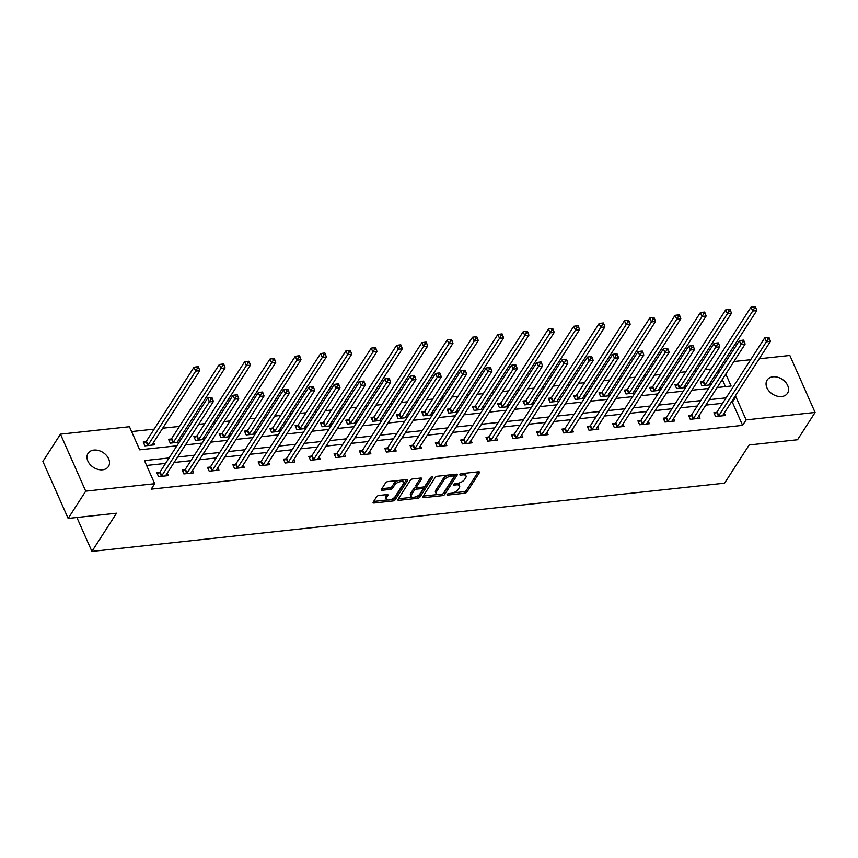 <?xml version="1.0" encoding="UTF-8"?>
<svg xmlns="http://www.w3.org/2000/svg" width="858" height="858" viewBox="0 0 858 858"><rect width="100%" height="100%" fill="white"/><g stroke="black" fill="none" stroke-linecap="round" stroke-linejoin="round"><path stroke-width="1.29" d="M447.125 494.433A1.298 0.601 156.1 0 0 447.05 494.841A1.298 0.601 156.1 0 0 447.758 495.066L464.682 493.232A1.855 0.858 156.1 0 0 466.966 491.999L479.386 472.715A1.855 0.858 156.1 0 0 479.493 472.125A1.855 0.858 156.1 0 0 478.474 471.814L461.55 473.637A1.298 0.601 156.1 0 0 459.952 474.506A1.298 0.601 156.1 0 0 459.877 474.914A1.298 0.601 156.1 0 0 460.585 475.139L462.773 474.903A5.952 2.735 156.1 0 1 466.012 475.922A5.952 2.735 156.1 0 1 465.669 477.777L464.628 479.386A5.952 2.735 156.1 0 1 457.325 483.365L455.137 483.601A1.298 0.601 156.1 0 0 453.539 484.47A1.298 0.601 156.1 0 0 453.464 484.877A1.298 0.601 156.1 0 0 454.172 485.102L456.359 484.867A5.952 2.735 156.1 0 1 459.598 485.875A5.952 2.735 156.1 0 1 459.255 487.741L458.215 489.35A5.952 2.735 156.1 0 1 450.911 493.329L448.723 493.565A1.298 0.601 156.1 0 0 447.125 494.433M93.887 450.085A12.13 8.837 -147.2 0 1 106.381 455.362A12.13 8.837 -147.2 0 1 108.451 466.505A12.13 8.837 -147.2 0 1 102.617 469.798A12.13 8.837 -147.2 0 1 90.122 464.521A12.13 8.837 -147.2 0 1 88.052 453.367A12.13 8.837 -147.2 0 1 93.887 450.085M772.951 376.823A12.13 8.837 -147.2 0 1 785.445 382.1A12.13 8.837 -147.2 0 1 787.515 393.243A12.13 8.837 -147.2 0 1 781.681 396.535A12.13 8.837 -147.2 0 1 769.186 391.259A12.13 8.837 -147.2 0 1 767.116 380.115A12.13 8.837 -147.2 0 1 772.951 376.823M378.979 495.452A1.855 0.858 156.1 0 0 376.694 496.696L373.209 502.112A1.855 0.858 156.1 0 0 373.101 502.691A1.855 0.858 156.1 0 0 374.12 503.002L392.91 500.975A1.855 0.858 156.1 0 0 395.195 499.731L407.614 480.459A1.855 0.858 156.1 0 0 407.722 479.869A1.855 0.858 156.1 0 0 406.713 479.558L387.913 481.585A1.855 0.858 156.1 0 0 385.628 482.829L381.424 489.36A1.855 0.858 156.1 0 0 381.317 489.939A1.855 0.858 156.1 0 0 382.325 490.261L390.369 489.392A1.855 0.858 156.1 0 0 392.653 488.148L394.734 484.909A4.976 2.284 156.1 0 1 399.485 481.853A4.976 2.284 156.1 0 1 403.55 482.432A4.976 2.284 156.1 0 1 403.26 483.987L395.088 496.685A4.976 2.284 156.1 0 1 390.347 499.742A4.976 2.284 156.1 0 1 386.272 499.163A4.976 2.284 156.1 0 1 386.561 497.608L387.923 495.484A1.855 0.858 156.1 0 0 388.031 494.905A1.855 0.858 156.1 0 0 387.022 494.583L378.979 495.452M759.223 358.773L789.843 355.469L815.1 412.462L797.532 439.746L749.163 444.959L724.57 483.161L91.924 551.415L116.516 513.213L68.157 518.436L85.725 491.151L60.468 434.159L129.451 426.716L139.682 449.817L176.898 445.806M815.1 412.462L746.117 419.894L735.885 396.793L734.652 396.932M169.08 457.947L144.466 460.607L154.697 483.708L151.18 489.157L742.61 425.354L746.117 419.894M154.697 483.708L85.725 491.151M422.758 496.761A1.855 0.858 156.1 0 0 422.651 497.35A1.855 0.858 156.1 0 0 423.659 497.661L442.46 495.634A1.855 0.858 156.1 0 0 444.744 494.39L457.153 475.107A1.855 0.858 156.1 0 0 457.271 474.528A1.855 0.858 156.1 0 0 456.252 474.206L437.451 476.233A1.855 0.858 156.1 0 0 435.178 477.477L422.758 496.761M417.685 498.305L398.884 500.332A1.855 0.858 156.1 0 1 397.876 500.021A1.855 0.858 156.1 0 1 397.983 499.431L410.403 480.158A1.855 0.858 156.1 0 1 412.687 478.914L420.731 478.045A1.855 0.858 156.1 0 1 421.739 478.356A1.855 0.858 156.1 0 1 421.632 478.946L416.602 486.765A1.855 0.858 156.1 0 0 416.484 487.344A1.855 0.858 156.1 0 0 417.503 487.666L422.833 487.087A1.855 0.858 156.1 0 0 425.118 485.843L430.362 477.702A1.298 0.601 156.1 0 1 431.606 476.898A1.298 0.601 156.1 0 1 432.668 477.048A1.298 0.601 156.1 0 1 432.593 477.456L419.97 497.061A1.855 0.858 156.1 0 1 417.685 498.305L417.009 496.771L415.39 496.943M76.888 517.492L91.924 551.415M742.61 425.354L732.367 402.252L731.134 402.391M722.586 403.314L705.823 405.115M697.264 406.038L680.501 407.85M671.943 408.773L655.18 410.585M646.632 411.508L629.869 413.309M621.31 414.232L604.547 416.044M595.988 416.967L579.225 418.779M570.667 419.701L553.903 421.503M545.356 422.436L528.592 424.238M520.034 425.16L503.271 426.973M494.712 427.895L477.949 429.708M469.39 430.63L452.627 432.432M444.079 433.354L427.316 435.167M418.758 436.089L401.994 437.902M393.436 438.824L376.673 440.626M368.114 441.548L351.351 443.361M342.803 444.283L326.04 446.096M317.481 447.018L300.718 448.82M292.16 449.742L275.397 451.555M266.838 452.477L250.075 454.29M241.527 455.212L224.764 457.014M216.205 457.936L199.442 459.749M190.884 460.671L174.12 462.483M165.573 463.406L146.611 465.454M716.505 412.441L713.877 412.719L715.583 416.57L725.321 415.519L724.249 413.095M691.194 415.165L688.566 415.454L690.272 419.305L700.01 418.254L698.927 415.819M665.872 417.9L663.245 418.189L664.95 422.039L674.688 420.988L673.605 418.554M640.551 420.635L637.923 420.913L639.628 424.764L649.367 423.713L648.294 421.289M615.229 423.369L612.601 423.648L614.307 427.499L624.045 426.447L622.972 424.013M589.918 426.094L587.29 426.383L588.996 430.233L598.734 429.182L597.651 426.748M564.596 428.828L561.969 429.107L563.674 432.958L573.412 431.906L572.34 429.483M539.274 431.563L536.647 431.842L538.352 435.692L548.09 434.641L547.018 432.207M513.953 434.287L511.325 434.577L513.041 438.427L522.779 437.376L521.696 434.942M488.642 437.022L486.014 437.301L487.719 441.151L497.458 440.1L496.374 437.677M463.32 439.757L460.692 440.036L462.398 443.886L472.136 442.835L471.063 440.401M437.998 442.481L435.371 442.771L437.076 446.621L446.814 445.57L445.742 443.136M412.677 445.216L410.049 445.495L411.765 449.345L421.503 448.294L420.42 445.87M387.366 447.951L384.738 448.23L386.443 452.08L396.181 451.029L395.098 448.595M362.044 450.675L359.416 450.965L361.121 454.815L370.86 453.764L369.787 451.329M336.722 453.41L334.094 453.689L335.8 457.55L345.538 456.499L344.466 454.064M311.4 456.145L308.783 456.424L310.489 460.274L320.227 459.223L319.144 456.799M286.089 458.869L283.462 459.159L285.167 463.009L294.905 461.958L293.822 459.523M260.768 461.604L258.14 461.894L259.845 465.744L269.584 464.693L268.511 462.258M235.446 464.339L232.818 464.618L234.524 468.468L244.262 467.417L243.189 464.993M210.135 467.074L207.507 467.353L209.213 471.203L218.951 470.152L217.868 467.717M184.813 469.798L182.186 470.087L183.891 473.938L193.629 472.887L192.546 470.452M159.491 472.533L156.864 472.812L158.569 476.662L168.307 475.611L167.235 473.187M711.164 369.037L705.072 369.701M696.514 370.624L694.401 370.849M685.853 371.771L679.75 372.426M671.192 373.348L669.09 373.584M660.531 374.506L654.429 375.161M645.87 376.083L643.768 376.308M635.21 377.23L629.107 377.895M620.559 378.818L618.446 379.043M609.888 379.965L603.796 380.62M595.237 381.542L593.125 381.778M584.577 382.7L578.474 383.354M569.916 384.277L567.814 384.502M559.255 385.424L553.153 386.089M544.594 387.012L542.492 387.237M533.933 388.159L527.831 388.813M519.283 389.746L517.17 389.972M508.612 390.894L502.52 391.548M493.961 392.471L491.849 392.696M483.301 393.618L477.198 394.283M468.64 395.206L466.538 395.431M457.979 396.353L451.876 397.018M443.318 397.94L441.216 398.166M432.657 399.088L426.555 399.742M418.007 400.665L415.894 400.89M407.336 401.823L401.244 402.477M392.685 403.399L390.572 403.625M382.024 404.547L375.922 405.212M367.363 406.134L365.261 406.36M356.703 407.282L350.6 407.936M342.052 408.858L339.94 409.094M331.381 410.017L325.279 410.671M316.731 411.593L314.618 411.819M306.059 412.741L299.968 413.406M291.409 414.328L289.296 414.553M280.748 415.476L274.646 416.13M266.087 417.052L263.985 417.288M255.427 418.211L249.324 418.865M240.776 419.787L238.663 420.012M230.105 420.935L224.013 421.6M215.455 422.522L213.342 422.747M204.794 423.67L198.691 424.324M190.133 425.246L188.02 425.482M179.472 426.405L162.709 428.206M154.15 429.129L131.596 431.563M725.45 386.626L722.297 379.526M719.058 372.2L718.253 370.399M702.863 381.638L700.235 381.917L701.941 385.768L710.939 384.802M710.596 382.293L711.4 384.094M677.541 384.363L674.914 384.652L676.619 388.502L685.628 387.526M685.285 385.017L686.078 386.819M652.219 387.097L649.592 387.387L651.297 391.237L660.306 390.261M659.963 387.752L660.757 389.553M626.898 389.832L624.27 390.111L625.986 393.961L634.984 392.996M634.641 390.487L635.446 392.288M601.587 392.556L598.959 392.846L600.664 396.696L609.673 395.72M609.319 393.211L610.124 395.023M576.265 395.291L573.637 395.581L575.343 399.431L584.352 398.455M584.008 395.946L584.802 397.747M550.943 398.026L548.316 398.305L550.021 402.155L559.03 401.19M558.687 398.68L559.48 400.482M525.622 400.761L522.994 401.04L524.71 404.89L533.708 403.914M533.365 401.405L534.169 403.217M500.311 403.485L497.683 403.775L499.388 407.625L508.397 406.649M508.043 404.139L508.848 405.941M474.989 406.22L472.361 406.499L474.066 410.349L483.075 409.384M482.732 406.874L483.526 408.676M449.667 408.955L447.039 409.234L448.745 413.084L457.754 412.108M457.411 409.598L458.204 411.411M424.345 411.679L421.728 411.969L423.434 415.819L432.432 414.843M432.089 412.333L432.893 414.135M399.034 414.414L396.407 414.693L398.112 418.543L407.121 417.578M406.767 415.068L407.571 416.87M373.713 417.149L371.085 417.428L372.79 421.278L381.799 420.313M381.456 417.792L382.25 419.605M348.391 419.873L345.763 420.163L347.469 424.013L356.478 423.037M356.134 420.527L356.928 422.329M323.08 422.608L320.452 422.887L322.158 426.737L331.156 425.772M330.813 423.262L331.617 425.064M297.758 425.343L295.131 425.622L296.836 429.472L305.845 428.507M305.491 425.986L306.295 427.799M272.436 428.067L269.809 428.356L271.514 432.207L280.523 431.231M280.18 428.721L280.974 430.523M247.115 430.802L244.487 431.091L246.192 434.942L255.201 433.966M254.858 431.456L255.663 433.258M221.804 433.537L219.176 433.816L220.881 437.666L229.88 436.701M229.536 434.191L230.341 435.993M196.482 436.261L193.854 436.55L195.56 440.401L204.569 439.425M204.215 436.915L205.019 438.728M171.16 438.996L168.533 439.285L170.238 443.136L179.247 442.16M178.904 439.65L179.697 441.452M145.839 441.731L143.211 442.009L144.916 445.86L154.654 444.809L153.582 442.385M68.157 518.436L42.9 461.443L60.468 434.159M723.24 362.655L725.342 362.43M733.901 361.508L750.664 359.706M717.149 387.526L731.113 386.014L725.814 374.067M722.565 366.741L721.771 364.94M185.457 444.884L202.22 443.071M210.768 442.149L227.531 440.347M236.089 439.425L252.853 437.612M261.411 436.69L278.174 434.877M286.733 433.955L303.496 432.153M312.044 431.231L328.807 429.418M337.366 428.496L354.129 426.683M362.687 425.761L379.451 423.959M388.009 423.037L404.772 421.224M413.32 420.302L430.083 418.489M438.642 417.567L455.405 415.765M463.964 414.843L480.727 413.03M489.285 412.108L506.048 410.296M514.596 409.373L531.359 407.571M539.918 406.638L556.681 404.837M565.24 403.914L582.003 402.102M590.551 401.179L607.325 399.367M615.872 398.444L632.636 396.643M641.194 395.72L657.957 393.908M666.516 392.985L683.279 391.173M691.827 390.251L708.59 388.449M726.093 397.855L709.33 399.667M700.782 400.589L684.019 402.391M675.46 403.314L658.697 405.126M650.139 406.049L633.376 407.861M624.817 408.783L608.054 410.585M599.506 411.508L582.743 413.32M574.184 414.242L557.421 416.055M548.863 416.977L532.099 418.779M523.541 419.701L506.778 421.514M498.23 422.436L481.467 424.249M472.908 425.171L456.145 426.973M447.586 427.895L430.823 429.708M422.275 430.63L405.502 432.443M396.954 433.365L380.191 435.167M371.632 436.1L354.869 437.902M346.31 438.824L329.547 440.637M320.999 441.559L304.236 443.371M295.678 444.294L278.914 446.096M270.356 447.018L253.593 448.831M245.034 449.753L228.271 451.565M219.723 452.488L202.96 454.29M194.401 455.212L177.638 457.024M732.367 402.252L735.885 396.793M459.598 485.875L458.912 484.341A5.952 2.735 156.1 0 0 457.378 483.354M466.012 475.922L465.326 474.377A5.952 2.735 156.1 0 0 463.792 473.391M452.917 492.889L463.996 491.698A1.855 0.858 156.1 0 0 466.28 490.454L478.271 471.836M443.093 493.661A1.855 0.858 156.1 0 0 444.058 492.846L456.048 474.227M423.187 496.096L437.666 494.54M441.677 494.326A1.298 0.601 156.1 0 0 443.275 493.457L454.172 476.522A1.298 0.601 156.1 0 0 454.247 476.115A1.298 0.601 156.1 0 0 453.539 475.9L451.222 476.147A5.952 2.735 156.1 0 0 443.918 480.126L436.475 491.698A5.952 2.735 156.1 0 0 436.121 493.554A5.952 2.735 156.1 0 0 439.36 494.573L441.677 494.326M448.541 475.042A5.952 2.735 156.1 0 0 443.243 478.582L443.918 480.126M436.121 493.554L435.446 492.02A5.952 2.735 156.1 0 1 435.789 490.154L443.243 478.582M412.419 497.265L398.412 498.777M420.527 478.067L415.916 485.22A1.855 0.858 156.1 0 0 415.808 485.8L416.484 487.344M431.177 477.059L419.283 495.527L419.97 497.061M411.368 494.873A4.976 2.284 156.1 0 0 411.079 496.428A4.976 2.284 156.1 0 0 415.154 497.007A4.976 2.284 156.1 0 0 419.894 493.961L422.779 489.489A1.855 0.858 156.1 0 0 422.887 488.899A1.855 0.858 156.1 0 0 421.868 488.588L416.538 489.157A1.855 0.858 156.1 0 0 414.253 490.401L411.368 494.873L410.692 493.339A4.976 2.284 156.1 0 0 410.403 494.894L411.079 496.428M422.887 488.899L422.2 487.365A1.855 0.858 156.1 0 0 422.029 487.172M410.692 493.339L413.567 488.867A1.855 0.858 156.1 0 1 415.851 487.623L416.656 487.537M417.009 496.771A1.855 0.858 156.1 0 0 419.283 495.527M386.272 499.163L385.596 497.619A4.976 2.284 156.1 0 1 385.886 496.063L386.819 494.605M403.55 482.432L402.863 480.888A4.976 2.284 156.1 0 0 401.705 480.094M398.326 480.459A4.976 2.284 156.1 0 0 394.058 483.365L394.734 484.909M381.853 488.695L389.682 487.848A1.855 0.858 156.1 0 0 391.967 486.604L394.058 483.365M390.819 499.592L392.235 499.442A1.855 0.858 156.1 0 0 394.519 498.198L406.499 479.579M373.638 501.447L387.441 499.957M709.051 385.006L709.051 384.856A1.898 0.869 -23.9 0 1 709.201 384.459L756.777 310.575L752.713 311.004L751.007 307.153L703.442 381.049A1.898 0.869 -23.9 0 1 703.056 381.467L700.868 383.344M754.332 308.301L755.962 308.129L755.276 306.585L753.656 306.767L754.332 308.301L752.713 311.004L705.147 384.899A1.898 0.869 -23.9 0 1 704.761 385.317L704.568 385.489M755.962 308.129L756.777 310.575M751.007 307.153L753.656 306.767M718.21 416.291L718.414 416.119A1.898 0.869 156.1 0 0 718.79 415.701L766.366 341.816L770.42 341.377L722.854 415.261A1.898 0.869 156.1 0 0 722.704 415.658L722.693 415.808M714.51 414.146L716.709 412.269A1.898 0.869 156.1 0 0 717.084 411.851L764.66 337.966L766.366 341.816L767.985 339.103L769.605 338.931L768.929 337.387L767.299 337.569L767.985 339.103M767.299 337.569L764.66 337.966M770.42 341.377L769.605 338.931M683.729 387.73L683.74 387.58A1.898 0.869 -23.9 0 1 683.88 387.194L731.456 313.299L727.402 313.738L725.696 309.888L678.12 383.773A1.898 0.869 -23.9 0 1 677.734 384.202L675.546 386.079M729.021 311.036L730.641 310.864L729.954 309.32L728.335 309.491L729.021 311.036L727.402 313.738L679.826 387.623A1.898 0.869 -23.9 0 1 679.45 388.052L679.246 388.213M730.641 310.864L731.456 313.299M725.696 309.888L728.335 309.491M658.408 390.465L658.418 390.315A1.898 0.869 -23.9 0 1 658.558 389.918L706.134 316.034L702.08 316.473L700.375 312.623L652.799 386.508A1.898 0.869 -23.9 0 1 652.423 386.926L650.225 388.813M703.699 313.771L705.319 313.588L704.643 312.055L703.013 312.226L703.699 313.771L702.08 316.473L654.504 390.358A1.898 0.869 -23.9 0 1 654.128 390.776L653.925 390.948M705.319 313.588L706.134 316.034M700.375 312.623L703.013 312.226M692.899 419.015L693.092 418.854A1.898 0.869 156.1 0 0 693.479 418.425L741.044 344.541L745.109 344.101L697.533 417.996A1.898 0.869 156.1 0 0 697.382 418.382L697.382 418.532M689.199 416.881L691.387 415.004A1.898 0.869 156.1 0 0 691.773 414.575L739.339 340.69L741.044 344.541L742.663 341.838L744.294 341.666L743.607 340.122L741.988 340.294L742.663 341.838M741.988 340.294L739.339 340.69M745.109 344.101L744.294 341.666M667.578 421.75L667.771 421.578A1.898 0.869 156.1 0 0 668.157 421.16L715.733 347.276L719.787 346.836L672.211 420.72A1.898 0.869 156.1 0 0 672.071 421.117L672.061 421.267M663.878 419.616L666.065 417.728A1.898 0.869 156.1 0 0 666.452 417.31L714.028 343.425L715.733 347.276L717.352 344.573L718.972 344.39L718.285 342.857L716.666 343.028L717.352 344.573M716.666 343.028L714.028 343.425M719.787 346.836L718.972 344.39M633.097 393.2L633.097 393.05A1.898 0.869 -23.9 0 1 633.247 392.653L680.823 318.768L676.758 319.208L675.053 315.358L627.477 389.242A1.898 0.869 -23.9 0 1 627.101 389.661L624.903 391.538M678.378 316.495L680.008 316.323L679.322 314.779L677.702 314.961L678.378 316.495L676.758 319.208L629.182 393.093A1.898 0.869 -23.9 0 1 628.807 393.511L628.603 393.683M680.008 316.323L680.823 318.768M675.053 315.358L677.702 314.961M607.775 395.924L607.775 395.774A1.898 0.869 -23.9 0 1 607.925 395.388L655.501 321.493L651.447 321.932L649.731 318.082L602.166 391.967A1.898 0.869 -23.9 0 1 601.78 392.396L599.592 394.272M653.056 319.23L654.686 319.058L654 317.514L652.38 317.685L653.056 319.23L651.447 321.932L603.871 395.817A1.898 0.869 -23.9 0 1 603.485 396.246L603.292 396.407M654.686 319.058L655.501 321.493M649.731 318.082L652.38 317.685M582.453 398.659L582.464 398.509A1.898 0.869 -23.9 0 1 582.603 398.112L630.18 324.227L626.125 324.667L624.42 320.817L576.844 394.701A1.898 0.869 -23.9 0 1 576.458 395.12L574.27 397.007M627.745 321.964L629.364 321.782L628.678 320.249L627.059 320.42L627.745 321.964L626.125 324.667L578.549 398.552A1.898 0.869 -23.9 0 1 578.174 398.97L577.97 399.142M629.364 321.782L630.18 324.227M624.42 320.817L627.059 320.42M642.256 424.485L642.46 424.313A1.898 0.869 156.1 0 0 642.835 423.895L690.411 350.01L694.465 349.571L646.889 423.455A1.898 0.869 156.1 0 0 646.75 423.852L646.739 424.002M638.556 422.34L640.754 420.463A1.898 0.869 156.1 0 0 641.13 420.045L688.706 346.16L690.411 350.01L692.031 347.297L693.65 347.125L692.974 345.581L691.344 345.763L692.031 347.297M691.344 345.763L688.706 346.16M694.465 349.571L693.65 347.125M616.934 427.22L617.138 427.048A1.898 0.869 156.1 0 0 617.513 426.619L665.089 352.735L669.154 352.295L621.578 426.19A1.898 0.869 156.1 0 0 621.428 426.576L621.428 426.726M613.234 425.075L615.433 423.198A1.898 0.869 156.1 0 0 615.808 422.769L663.384 348.884L665.089 352.735L666.709 350.032L668.328 349.86L667.653 348.316L666.033 348.487L666.709 350.032M666.033 348.487L663.384 348.884M669.154 352.295L668.328 349.86M591.623 429.944L591.816 429.772A1.898 0.869 156.1 0 0 592.202 429.354L639.768 355.469L643.832 355.03L596.256 428.914A1.898 0.869 156.1 0 0 596.106 429.311L596.106 429.461M587.923 427.81L590.111 425.922A1.898 0.869 156.1 0 0 590.497 425.504L638.062 351.619L639.768 355.469L641.387 352.767L643.017 352.584L642.331 351.051L640.712 351.222L641.387 352.767M640.712 351.222L638.062 351.619M643.832 355.03L643.017 352.584M557.132 401.394L557.142 401.244A1.898 0.869 -23.9 0 1 557.292 400.847L604.858 326.962L600.804 327.402L599.099 323.552L551.522 397.436A1.898 0.869 -23.9 0 1 551.147 397.855L548.948 399.731M602.423 324.689L604.043 324.517L603.367 322.973L601.737 323.155L602.423 324.689L600.804 327.402L553.228 401.287A1.898 0.869 -23.9 0 1 552.852 401.705L552.649 401.876M604.043 324.517L604.858 326.962M599.099 323.552L601.737 323.155M566.301 432.679L566.505 432.507A1.898 0.869 156.1 0 0 566.881 432.089L614.457 358.204L618.511 357.765L570.935 431.649A1.898 0.869 156.1 0 0 570.795 432.046L570.785 432.196M562.601 430.534L564.789 428.657A1.898 0.869 156.1 0 0 565.175 428.239L612.751 354.354L614.457 358.204L616.076 355.491L617.696 355.319L617.009 353.775L615.39 353.957L616.076 355.491M615.39 353.957L612.751 354.354M618.511 357.765L617.696 355.319M531.821 404.118L531.821 403.968A1.898 0.869 -23.9 0 1 531.971 403.582L579.547 329.686L575.482 330.126L573.777 326.276L526.201 400.16A1.898 0.869 -23.9 0 1 525.825 400.589L523.627 402.466M577.102 327.424L578.732 327.252L578.045 325.708L576.426 325.879L577.102 327.424L575.482 330.126L527.906 404.011A1.898 0.869 -23.9 0 1 527.531 404.44L527.338 404.611M578.732 327.252L579.547 329.686M573.777 326.276L576.426 325.879M540.98 435.414L541.183 435.242A1.898 0.869 156.1 0 0 541.559 434.824L589.135 360.928L593.189 360.499L545.624 434.384A1.898 0.869 156.1 0 0 545.474 434.781L545.463 434.92M537.28 433.269L539.478 431.392A1.898 0.869 156.1 0 0 539.854 430.973L587.43 357.078L589.135 360.928L590.754 358.226L592.374 358.054L591.698 356.51L590.068 356.681L590.754 358.226M590.068 356.681L587.43 357.078M593.189 360.499L592.374 358.054M506.499 406.853L506.51 406.703A1.898 0.869 -23.9 0 1 506.649 406.306L554.225 332.421L550.171 332.861L548.455 329.011L500.89 402.895A1.898 0.869 -23.9 0 1 500.504 403.314L498.316 405.201M551.791 330.158L553.41 329.976L552.724 328.442L551.104 328.614L551.791 330.158L550.171 332.861L502.595 406.746A1.898 0.869 -23.9 0 1 502.209 407.164L502.016 407.336M553.41 329.976L554.225 332.421M548.455 329.011L551.104 328.614M515.658 438.138L515.862 437.966A1.898 0.869 156.1 0 0 516.237 437.548L563.813 363.663L567.878 363.224L520.302 437.108A1.898 0.869 156.1 0 0 520.152 437.505L520.152 437.655M511.958 436.003L514.156 434.116A1.898 0.869 156.1 0 0 514.532 433.698L562.108 359.813L563.813 363.663L565.433 360.961L567.063 360.778L566.377 359.245L564.757 359.416L565.433 360.961M564.757 359.416L562.108 359.813M567.878 363.224L567.063 360.778M481.177 409.588L481.188 409.438A1.898 0.869 -23.9 0 1 481.327 409.041L528.903 335.156L524.849 335.596L523.144 331.746L475.568 405.63A1.898 0.869 -23.9 0 1 475.193 406.049L472.994 407.925M526.469 332.883L528.088 332.711L527.402 331.177L525.782 331.349L526.469 332.883L524.849 335.596L477.273 409.481A1.898 0.869 -23.9 0 1 476.898 409.899L476.694 410.07M528.088 332.711L528.903 335.156M523.144 331.746L525.782 331.349M490.347 440.873L490.54 440.701A1.898 0.869 156.1 0 0 490.926 440.283L538.502 366.398L542.556 365.958L494.98 439.843A1.898 0.869 156.1 0 0 494.841 440.24L494.83 440.39M486.647 438.728L488.835 436.851A1.898 0.869 156.1 0 0 489.221 436.432L536.786 362.548L538.502 366.398L540.111 363.685L541.741 363.513L541.055 361.979L539.435 362.151L540.111 363.685M539.435 362.151L536.786 362.548M542.556 365.958L541.741 363.513M455.855 412.323L455.866 412.172A1.898 0.869 -23.9 0 1 456.016 411.776L503.582 337.891L499.528 338.32L497.822 334.47L450.246 408.365A1.898 0.869 -23.9 0 1 449.871 408.783L447.672 410.66M501.147 335.617L502.767 335.446L502.091 333.901L500.461 334.084L501.147 335.617L499.528 338.32L451.951 412.215A1.898 0.869 -23.9 0 1 451.576 412.634L451.372 412.805M502.767 335.446L503.582 337.891M497.822 334.47L500.461 334.084M465.025 443.607L465.229 443.436A1.898 0.869 156.1 0 0 465.604 443.018L513.181 369.122L517.235 368.693L469.658 442.578A1.898 0.869 156.1 0 0 469.519 442.975L469.508 443.125M461.325 441.462L463.513 439.586A1.898 0.869 156.1 0 0 463.899 439.167L511.475 365.272L513.181 369.122L514.8 366.42L516.419 366.248L515.733 364.704L514.114 364.886L514.8 366.42M514.114 364.886L511.475 365.272M517.235 368.693L516.419 366.248M430.544 415.047L430.544 414.897A1.898 0.869 -23.9 0 1 430.695 414.5L478.271 340.615L474.206 341.055L472.501 337.205L424.924 411.089A1.898 0.869 -23.9 0 1 424.549 411.508L422.351 413.395M475.825 338.352L477.456 338.17L476.769 336.636L475.15 336.808L475.825 338.352L474.206 341.055L426.641 414.94A1.898 0.869 -23.9 0 1 426.254 415.358L426.061 415.529M477.456 338.17L478.271 340.615M472.501 337.205L475.15 336.808M439.704 446.332L439.907 446.16A1.898 0.869 156.1 0 0 440.283 445.742L487.859 371.857L491.913 371.417L444.347 445.302A1.898 0.869 156.1 0 0 444.197 445.699L444.187 445.849M436.003 444.197L438.202 442.31A1.898 0.869 156.1 0 0 438.577 441.891L486.154 368.007L487.859 371.857L489.478 369.154L491.098 368.983L490.422 367.439L488.792 367.61L489.478 369.154M488.792 367.61L486.154 368.007M491.913 371.417L491.098 368.983M405.223 417.782L405.233 417.631A1.898 0.869 -23.9 0 1 405.373 417.235L452.949 343.35L448.895 343.79L447.19 339.94L399.614 413.824A1.898 0.869 -23.9 0 1 399.227 414.242L397.039 416.119M450.514 341.076L452.134 340.905L451.447 339.371L449.828 339.543L450.514 341.076L448.895 343.79L401.319 417.674A1.898 0.869 -23.9 0 1 400.933 418.093L400.74 418.264M452.134 340.905L452.949 343.35M447.19 339.94L449.828 339.543M414.393 449.066L414.586 448.895A1.898 0.869 156.1 0 0 414.961 448.477L462.537 374.592L466.602 374.152L419.026 448.037A1.898 0.869 156.1 0 0 418.876 448.434L418.876 448.584M410.682 446.921L412.88 445.045A1.898 0.869 156.1 0 0 413.256 444.626L460.832 370.742L462.537 374.592L464.157 371.889L465.787 371.707L465.1 370.173L463.481 370.345L464.157 371.889M463.481 370.345L460.832 370.742M466.602 374.152L465.787 371.707M379.901 420.517L379.912 420.366A1.898 0.869 -23.9 0 1 380.051 419.97L427.627 346.085L423.573 346.514L421.868 342.664L374.292 416.559A1.898 0.869 -23.9 0 1 373.916 416.977L371.718 418.854M425.193 343.811L426.812 343.64L426.136 342.095L424.506 342.278L425.193 343.811L423.573 346.514L375.997 420.409A1.898 0.869 -23.9 0 1 375.622 420.828L375.418 420.999M426.812 343.64L427.627 346.085M421.868 342.664L424.506 342.278M389.071 451.801L389.264 451.63A1.898 0.869 156.1 0 0 389.65 451.211L437.226 377.316L441.28 376.887L393.704 450.772A1.898 0.869 156.1 0 0 393.565 451.169L393.554 451.319M385.371 449.656L387.559 447.779A1.898 0.869 156.1 0 0 387.945 447.361L435.51 373.466L437.226 377.316L438.846 374.614L440.465 374.442L439.779 372.898L438.159 373.08L438.846 374.614M438.159 373.08L435.51 373.466M441.28 376.887L440.465 374.442M354.579 423.241L354.59 423.091A1.898 0.869 -23.9 0 1 354.74 422.694L402.305 348.809L398.251 349.249L396.546 345.399L348.97 419.283A1.898 0.869 -23.9 0 1 348.595 419.701L346.396 421.589M399.871 346.546L401.49 346.375L400.815 344.83L399.185 345.002L399.871 346.546L398.251 349.249L350.675 423.133A1.898 0.869 -23.9 0 1 350.3 423.552L350.096 423.723M401.49 346.375L402.305 348.809M396.546 345.399L399.185 345.002M363.749 454.526L363.953 454.354A1.898 0.869 156.1 0 0 364.328 453.936L411.904 380.051L415.958 379.611L368.382 453.507A1.898 0.869 156.1 0 0 368.243 453.893L368.232 454.043M360.049 452.391L362.248 450.504A1.898 0.869 156.1 0 0 362.623 450.085L410.199 376.201L411.904 380.051L413.524 377.348L415.143 377.177L414.457 375.632L412.837 375.804L413.524 377.348M412.837 375.804L410.199 376.201M415.958 379.611L415.143 377.177M329.268 425.976L329.268 425.825A1.898 0.869 -23.9 0 1 329.418 425.429L376.994 351.544L372.93 351.984L371.224 348.134L323.648 422.018A1.898 0.869 -23.9 0 1 323.273 422.436L321.074 424.313M374.549 349.281L376.179 349.099L375.493 347.565L373.874 347.737L374.549 349.281L372.93 351.984L325.364 425.868A1.898 0.869 -23.9 0 1 324.978 426.287L324.785 426.458M376.179 349.099L376.994 351.544M371.224 348.134L373.874 347.737M338.427 457.26L338.631 457.089A1.898 0.869 156.1 0 0 339.007 456.671L386.583 382.786L390.637 382.346L343.071 456.231A1.898 0.869 156.1 0 0 342.921 456.628L342.91 456.778M334.727 455.115L336.926 453.239A1.898 0.869 156.1 0 0 337.301 452.82L384.877 378.936L386.583 382.786L388.202 380.083L389.822 379.901L389.146 378.367L387.516 378.539L388.202 380.083M387.516 378.539L384.877 378.936M390.637 382.346L389.822 379.901M303.946 428.71L303.957 428.56A1.898 0.869 -23.9 0 1 304.097 428.163L351.673 354.279L347.619 354.708L345.913 350.858L298.337 424.753A1.898 0.869 -23.9 0 1 297.951 425.171L295.763 427.048M349.238 352.005L350.858 351.834L350.171 350.289L348.552 350.472L349.238 352.005L347.619 354.708L300.043 428.603A1.898 0.869 -23.9 0 1 299.656 429.021L299.463 429.193M350.858 351.834L351.673 354.279M345.913 350.858L348.552 350.472M313.116 459.995L313.309 459.824A1.898 0.869 156.1 0 0 313.696 459.405L361.261 385.521L365.326 385.081L317.75 458.966A1.898 0.869 156.1 0 0 317.599 459.362L317.599 459.513M309.406 457.85L311.604 455.973A1.898 0.869 156.1 0 0 311.98 455.555L359.556 381.671L361.261 385.521L362.88 382.807L364.511 382.636L363.824 381.091L362.205 381.274L362.88 382.807M362.205 381.274L359.556 381.671M365.326 385.081L364.511 382.636M278.625 431.435L278.636 431.284A1.898 0.869 -23.9 0 1 278.775 430.898L326.351 357.003L322.297 357.443L320.592 353.593L273.016 427.477A1.898 0.869 -23.9 0 1 272.64 427.906L270.442 429.783M323.916 354.74L325.536 354.569L324.86 353.024L323.23 353.196L323.916 354.74L322.297 357.443L274.721 431.327A1.898 0.869 -23.9 0 1 274.346 431.756L274.142 431.917M325.536 354.569L326.351 357.003M320.592 353.593L323.23 353.196M287.795 462.719L287.988 462.559A1.898 0.869 156.1 0 0 288.374 462.13L335.95 388.245L340.004 387.805L292.428 461.701A1.898 0.869 156.1 0 0 292.288 462.087L292.278 462.237M284.095 460.585L286.282 458.708A1.898 0.869 156.1 0 0 286.669 458.279L334.245 384.395L335.95 388.245L337.569 385.542L339.189 385.371L338.502 383.826L336.883 383.998L337.569 385.542M336.883 383.998L334.245 384.395M340.004 387.805L339.189 385.371M253.303 434.169L253.314 434.019A1.898 0.869 -23.9 0 1 253.464 433.622L301.029 359.738L296.975 360.178L295.27 356.327L247.694 430.212A1.898 0.869 -23.9 0 1 247.319 430.63L245.12 432.518M298.595 357.475L300.214 357.293L299.539 355.759L297.908 355.931L298.595 357.475L296.975 360.178L249.399 434.062A1.898 0.869 -23.9 0 1 249.024 434.48L248.82 434.652M300.214 357.293L301.029 359.738M295.27 356.327L297.908 355.931M262.473 465.454L262.677 465.283A1.898 0.869 156.1 0 0 263.052 464.864L310.628 390.98L314.682 390.54L267.106 464.425A1.898 0.869 156.1 0 0 266.967 464.821L266.956 464.972M258.773 463.32L260.971 461.432A1.898 0.869 156.1 0 0 261.347 461.014L308.923 387.13L310.628 390.98L312.248 388.277L313.867 388.095L313.191 386.561L311.561 386.733L312.248 388.277M311.561 386.733L308.923 387.13M314.682 390.54L313.867 388.095M227.992 436.904L227.992 436.754A1.898 0.869 -23.9 0 1 228.142 436.357L275.718 362.473L271.654 362.913L269.948 359.062L222.383 432.947A1.898 0.869 -23.9 0 1 221.997 433.365L219.809 435.242M273.273 360.199L274.903 360.028L274.217 358.483L272.597 358.665L273.273 360.199L271.654 362.913L224.088 436.797A1.898 0.869 -23.9 0 1 223.702 437.215L223.509 437.387M274.903 360.028L275.718 362.473M269.948 359.062L272.597 358.665M237.151 468.189L237.355 468.018A1.898 0.869 156.1 0 0 237.73 467.599L285.306 393.715L289.361 393.275L241.795 467.16A1.898 0.869 156.1 0 0 241.645 467.556L241.634 467.707M233.451 466.044L235.65 464.167A1.898 0.869 156.1 0 0 236.025 463.749L283.601 389.864L285.306 393.715L286.926 391.001L288.545 390.83L287.87 389.285L286.24 389.468L286.926 391.001M286.24 389.468L283.601 389.864M289.361 393.275L288.545 390.83M202.67 439.628L202.681 439.478A1.898 0.869 -23.9 0 1 202.82 439.092L250.397 365.197L246.343 365.637L244.637 361.786L197.061 435.671A1.898 0.869 -23.9 0 1 196.675 436.1L194.487 437.977M247.962 362.934L249.581 362.762L248.895 361.218L247.276 361.39L247.962 362.934L246.343 365.637L198.766 439.521A1.898 0.869 -23.9 0 1 198.38 439.95L198.187 440.111M249.581 362.762L250.397 365.197M244.637 361.786L247.276 361.39M211.84 470.924L212.033 470.752A1.898 0.869 156.1 0 0 212.419 470.323L259.985 396.439L264.049 395.999L216.473 469.894A1.898 0.869 156.1 0 0 216.323 470.281L216.323 470.431M208.14 468.779L210.328 466.902A1.898 0.869 156.1 0 0 210.703 466.473L258.279 392.589L259.985 396.439L261.604 393.736L263.234 393.565L262.548 392.02L260.929 392.192L261.604 393.736M260.929 392.192L258.279 392.589M264.049 395.999L263.234 393.565M177.349 442.363L177.359 442.213A1.898 0.869 -23.9 0 1 177.499 441.816L225.075 367.932L221.021 368.372L219.316 364.521L171.739 438.406A1.898 0.869 -23.9 0 1 171.364 438.824L169.165 440.712M222.64 365.669L224.26 365.487L223.584 363.953L221.954 364.124L222.64 365.669L221.021 368.372L173.445 442.256A1.898 0.869 -23.9 0 1 173.069 442.674L172.866 442.846M224.26 365.487L225.075 367.932M219.316 364.521L221.954 364.124M186.518 473.648L186.712 473.477A1.898 0.869 156.1 0 0 187.098 473.058L234.674 399.174L238.728 398.734L191.152 472.619A1.898 0.869 156.1 0 0 191.012 473.015L191.002 473.166M182.818 471.514L185.006 469.626A1.898 0.869 156.1 0 0 185.392 469.208L232.968 395.324L234.674 399.174L236.293 396.471L237.913 396.289L237.226 394.755L235.607 394.927L236.293 396.471M235.607 394.927L232.968 395.324M238.728 398.734L237.913 396.289M152.038 445.098L152.038 444.948A1.898 0.869 -23.9 0 1 152.188 444.551L199.764 370.667L195.699 371.106L193.994 367.256L146.418 441.141A1.898 0.869 -23.9 0 1 146.042 441.559L143.844 443.436M197.319 368.393L198.938 368.221L198.262 366.677L196.643 366.859L197.319 368.393L195.699 371.106L148.123 444.991A1.898 0.869 -23.9 0 1 147.748 445.409L147.544 445.581M198.938 368.221L199.764 370.667M193.994 367.256L196.643 366.859M161.197 476.383L161.401 476.211A1.898 0.869 156.1 0 0 161.776 475.793L209.352 401.909L213.406 401.469L165.83 475.353A1.898 0.869 156.1 0 0 165.691 475.75L165.68 475.9M157.497 474.238L159.695 472.361A1.898 0.869 156.1 0 0 160.071 471.943L207.647 398.058L209.352 401.909L210.971 399.195L212.591 399.024L211.915 397.479L210.285 397.662L210.971 399.195M210.285 397.662L207.647 398.058M213.406 401.469L212.591 399.024M447.361 494.165L447.758 495.066M460.188 474.238L460.585 475.139M453.775 484.202L454.172 485.102M455.77 483.537L456.359 484.867M462.183 473.573L462.773 474.903M478.989 471.814L479.386 472.715M466.28 490.454L466.966 491.999M463.996 491.698L464.682 493.232M456.767 474.217L457.153 475.107M444.058 492.846L444.744 494.39M441.87 494.294L442.46 495.634M423.058 496.299L423.659 497.661M452.949 474.571L453.539 475.9M450.632 474.817L451.222 476.147M435.789 490.154L436.475 491.698M398.284 498.97L398.884 500.332M421.235 478.045L421.632 478.946M415.916 485.22L416.602 486.765M432.314 476.834L432.593 477.456M421.278 487.258L421.868 488.588M415.851 487.623L416.538 489.157M413.567 488.867L414.253 490.401M387.526 494.594L387.923 495.484M385.886 496.063L386.561 497.608M391.967 486.604L392.653 488.148M389.682 487.848L390.369 489.392M381.724 488.899L382.325 490.261M407.218 479.558L407.614 480.459M394.519 498.198L395.195 499.731M392.235 499.442L392.91 500.975M373.509 501.64L374.12 503.002M703.442 381.049L705.147 384.899M703.056 381.467L704.761 385.317M718.414 416.119L716.709 412.269M718.79 415.701L717.084 411.851M678.12 383.773L679.826 387.623M677.734 384.202L679.45 388.052M652.799 386.508L654.504 390.358M652.423 386.926L654.128 390.776M693.092 418.854L691.387 415.004M693.479 418.425L691.773 414.575M667.771 421.578L666.065 417.728M668.157 421.16L666.452 417.31M627.477 389.242L629.182 393.093M627.101 389.661L628.807 393.511M602.166 391.967L603.871 395.817M601.78 392.396L603.485 396.246M576.844 394.701L578.549 398.552M576.458 395.12L578.174 398.97M642.46 424.313L640.754 420.463M642.835 423.895L641.13 420.045M617.138 427.048L615.433 423.198M617.513 426.619L615.808 422.769M591.816 429.772L590.111 425.922M592.202 429.354L590.497 425.504M551.522 397.436L553.228 401.287M551.147 397.855L552.852 401.705M566.505 432.507L564.789 428.657M566.881 432.089L565.175 428.239M526.201 400.16L527.906 404.011M525.825 400.589L527.531 404.44M541.183 435.242L539.478 431.392M541.559 434.824L539.854 430.973M500.89 402.895L502.595 406.746M500.504 403.314L502.209 407.164M515.862 437.966L514.156 434.116M516.237 437.548L514.532 433.698M475.568 405.63L477.273 409.481M475.193 406.049L476.898 409.899M490.54 440.701L488.835 436.851M490.926 440.283L489.221 436.432M450.246 408.365L451.951 412.215M449.871 408.783L451.576 412.634M465.229 443.436L463.513 439.586M465.604 443.018L463.899 439.167M424.924 411.089L426.641 414.94M424.549 411.508L426.254 415.358M439.907 446.16L438.202 442.31M440.283 445.742L438.577 441.891M399.614 413.824L401.319 417.674M399.227 414.242L400.933 418.093M414.586 448.895L412.88 445.045M414.961 448.477L413.256 444.626M374.292 416.559L375.997 420.409M373.916 416.977L375.622 420.828M389.264 451.63L387.559 447.779M389.65 451.211L387.945 447.361M348.97 419.283L350.675 423.133M348.595 419.701L350.3 423.552M363.953 454.354L362.248 450.504M364.328 453.936L362.623 450.085M323.648 422.018L325.364 425.868M323.273 422.436L324.978 426.287M338.631 457.089L336.926 453.239M339.007 456.671L337.301 452.82M298.337 424.753L300.043 428.603M297.951 425.171L299.656 429.021M313.309 459.824L311.604 455.973M313.696 459.405L311.98 455.555M273.016 427.477L274.721 431.327M272.64 427.906L274.346 431.756M287.988 462.559L286.282 458.708M288.374 462.13L286.669 458.279M247.694 430.212L249.399 434.062M247.319 430.63L249.024 434.48M262.677 465.283L260.971 461.432M263.052 464.864L261.347 461.014M222.383 432.947L224.088 436.797M221.997 433.365L223.702 437.215M237.355 468.018L235.65 464.167M237.73 467.599L236.025 463.749M197.061 435.671L198.766 439.521M196.675 436.1L198.38 439.95M212.033 470.752L210.328 466.902M212.419 470.323L210.703 466.473M171.739 438.406L173.445 442.256M171.364 438.824L173.069 442.674M186.712 473.477L185.006 469.626M187.098 473.058L185.392 469.208M146.418 441.141L148.123 444.991M146.042 441.559L147.748 445.409M161.401 476.211L159.695 472.361M161.776 475.793L160.071 471.943M453.56 474.581L454.247 476.115"/></g></svg>
